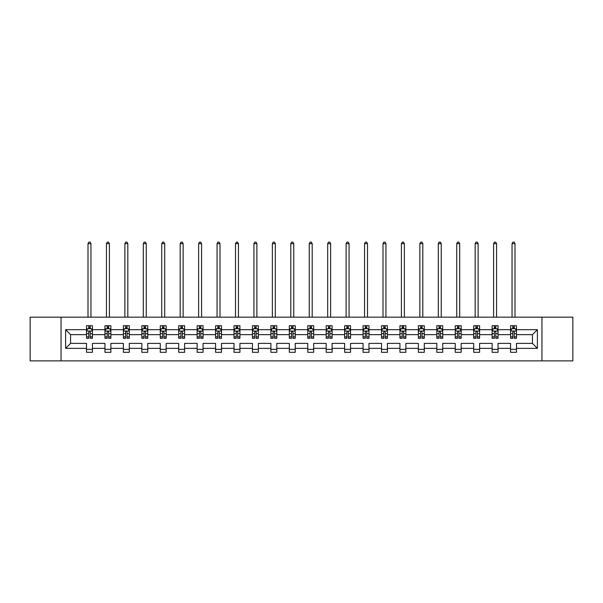 <?xml version="1.0" encoding="UTF-8"?>
<svg xmlns="http://www.w3.org/2000/svg" width="603" height="603" viewBox="0 0 603 603"><rect width="100%" height="100%" fill="white"/><g stroke="black" fill="none" stroke-linecap="round" stroke-linejoin="round"><path stroke-width="0.9" d="M541.946 360.888L572.85 360.888L572.85 317.163L541.946 317.163L541.946 360.888L61.054 360.888L61.054 317.163L30.15 317.163L30.15 360.888L61.054 360.888M516.477 348.361L516.477 343.393L532.434 343.393L537.394 348.361L516.477 348.361L516.477 352.318L510.568 352.318L510.568 348.361L498.04 348.361L498.04 352.318L492.131 352.318L492.131 348.361L479.604 348.361L479.604 352.318L473.694 352.318L473.694 348.361L461.167 348.361L461.167 352.318L455.257 352.318L455.257 348.361L442.73 348.361L442.73 352.318L436.821 352.318L436.821 348.361L424.293 348.361L424.293 352.318L418.384 352.318L418.384 348.361L405.857 348.361L405.857 352.318L399.947 352.318L399.947 348.361L387.42 348.361L387.42 352.318L381.511 352.318L381.511 348.361L368.983 348.361L368.983 352.318L363.074 352.318L363.074 348.361L350.547 348.361L350.547 352.318L344.637 352.318L344.637 348.361L332.11 348.361L332.11 352.318L326.2 352.318L326.2 348.361L313.673 348.361L313.673 352.318L307.764 352.318L307.764 348.361L295.236 348.361L295.236 352.318L289.327 352.318L289.327 348.361L276.8 348.361L276.8 352.318L270.89 352.318L270.89 348.361L258.363 348.361L258.363 352.318L252.453 352.318L252.453 348.361L239.926 348.361L239.926 352.318L234.017 352.318L234.017 348.361L221.489 348.361L221.489 352.318L215.58 352.318L215.58 348.361L203.053 348.361L203.053 352.318L197.143 352.318L197.143 348.361L184.616 348.361L184.616 352.318L178.707 352.318L178.707 348.361L166.179 348.361L166.179 352.318L160.27 352.318L160.27 348.361L147.743 348.361L147.743 352.318L141.833 352.318L141.833 348.361L129.306 348.361L129.306 352.318L123.396 352.318L123.396 348.361L110.869 348.361L110.869 352.318L104.96 352.318L104.96 348.361L92.432 348.361L92.432 352.318L86.523 352.318L86.523 348.361L65.606 348.361L65.606 329.69L86.523 329.69L86.523 325.726L92.432 325.726L92.432 329.69L104.96 329.69L104.96 325.726L110.869 325.726L110.869 329.69L123.396 329.69L123.396 325.726L129.306 325.726L129.306 329.69L141.833 329.69L141.833 325.726L147.743 325.726L147.743 329.69L160.27 329.69L160.27 325.726L166.179 325.726L166.179 329.69L178.707 329.69L178.707 325.726L184.616 325.726L184.616 329.69L197.143 329.69L197.143 325.726L203.053 325.726L203.053 329.69L215.58 329.69L215.58 325.726L221.489 325.726L221.489 329.69L234.017 329.69L234.017 325.726L239.926 325.726L239.926 329.69L252.453 329.69L252.453 325.726L258.363 325.726L258.363 329.69L270.89 329.69L270.89 325.726L276.8 325.726L276.8 329.69L289.327 329.69L289.327 325.726L295.236 325.726L295.236 329.69L307.764 329.69L307.764 325.726L313.673 325.726L313.673 329.69L326.2 329.69L326.2 325.726L332.11 325.726L332.11 329.69L344.637 329.69L344.637 325.726L350.547 325.726L350.547 329.69L363.074 329.69L363.074 325.726L368.983 325.726L368.983 329.69L381.511 329.69L381.511 325.726L387.42 325.726L387.42 329.69L399.947 329.69L399.947 325.726L405.857 325.726L405.857 329.69L418.384 329.69L418.384 325.726L424.293 325.726L424.293 329.69L436.821 329.69L436.821 325.726L442.73 325.726L442.73 329.69L455.257 329.69L455.257 325.726L461.167 325.726L461.167 329.69L473.694 329.69L473.694 325.726L479.604 325.726L479.604 329.69L492.131 329.69L492.131 325.726L498.04 325.726L498.04 329.69L510.568 329.69L510.568 325.726L516.477 325.726L516.477 329.69L537.394 329.69L537.394 348.361M541.946 317.163L61.054 317.163M510.568 329.69L510.568 334.65L498.04 334.65L498.04 329.69M498.04 348.361L498.04 343.393L510.568 343.393L510.568 348.361M492.131 329.69L492.131 334.65L479.604 334.65L479.604 329.69M479.604 348.361L479.604 343.393L492.131 343.393L492.131 348.361M473.694 329.69L473.694 334.65L461.167 334.65L461.167 329.69M461.167 348.361L461.167 343.393L473.694 343.393L473.694 348.361M455.257 329.69L455.257 334.65L442.73 334.65L442.73 329.69M442.73 348.361L442.73 343.393L455.257 343.393L455.257 348.361M436.821 329.69L436.821 334.65L424.293 334.65L424.293 329.69M424.293 348.361L424.293 343.393L436.821 343.393L436.821 348.361M418.384 329.69L418.384 334.65L405.857 334.65L405.857 329.69M405.857 348.361L405.857 343.393L418.384 343.393L418.384 348.361M399.947 329.69L399.947 334.65L387.42 334.65L387.42 329.69M387.42 348.361L387.42 343.393L399.947 343.393L399.947 348.361M381.511 329.69L381.511 334.65L368.983 334.65L368.983 329.69M368.983 348.361L368.983 343.393L381.511 343.393L381.511 348.361M363.074 329.69L363.074 334.65L350.547 334.65L350.547 329.69M350.547 348.361L350.547 343.393L363.074 343.393L363.074 348.361M344.637 329.69L344.637 334.65L332.11 334.65L332.11 329.69M332.11 348.361L332.11 343.393L344.637 343.393L344.637 348.361M326.2 329.69L326.2 334.65L313.673 334.65L313.673 329.69M313.673 348.361L313.673 343.393L326.2 343.393L326.2 348.361M307.764 329.69L307.764 334.65L295.236 334.65L295.236 329.69M295.236 348.361L295.236 343.393L307.764 343.393L307.764 348.361M289.327 329.69L289.327 334.65L276.8 334.65L276.8 329.69M276.8 348.361L276.8 343.393L289.327 343.393L289.327 348.361M270.89 329.69L270.89 334.65L258.363 334.65L258.363 329.69M258.363 348.361L258.363 343.393L270.89 343.393L270.89 348.361M252.453 329.69L252.453 334.65L239.926 334.65L239.926 329.69M239.926 348.361L239.926 343.393L252.453 343.393L252.453 348.361M234.017 329.69L234.017 334.65L221.489 334.65L221.489 329.69M221.489 348.361L221.489 343.393L234.017 343.393L234.017 348.361M215.58 329.69L215.58 334.65L203.053 334.65L203.053 329.69M203.053 348.361L203.053 343.393L215.58 343.393L215.58 348.361M197.143 329.69L197.143 334.65L184.616 334.65L184.616 329.69M184.616 348.361L184.616 343.393L197.143 343.393L197.143 348.361M178.707 329.69L178.707 334.65L166.179 334.65L166.179 329.69M166.179 348.361L166.179 343.393L178.707 343.393L178.707 348.361M160.27 329.69L160.27 334.65L147.743 334.65L147.743 329.69M147.743 348.361L147.743 343.393L160.27 343.393L160.27 348.361M141.833 329.69L141.833 334.65L129.306 334.65L129.306 329.69M129.306 348.361L129.306 343.393L141.833 343.393L141.833 348.361M123.396 329.69L123.396 334.65L110.869 334.65L110.869 329.69M110.869 348.361L110.869 343.393L123.396 343.393L123.396 348.361M104.96 329.69L104.96 334.65L92.432 334.65L92.432 329.69M92.432 348.361L92.432 343.393L104.96 343.393L104.96 348.361M86.523 329.69L86.523 334.65L70.566 334.65L70.566 343.393L86.523 343.393L86.523 348.361M65.606 329.69L70.566 334.65M532.434 343.393L532.434 334.65L516.477 334.65L516.477 329.69M512.814 328.68L514.231 328.68M494.377 328.68L495.794 328.68M475.94 328.68L477.357 328.68M457.504 328.68L458.921 328.68M439.067 328.68L440.484 328.68M420.63 328.68L422.047 328.68M402.193 328.68L403.611 328.68M383.757 328.68L385.174 328.68M365.32 328.68L366.737 328.68M346.883 328.68L348.3 328.68M328.447 328.68L329.864 328.68M310.01 328.68L311.427 328.68M291.573 328.68L292.99 328.68M273.136 328.68L274.553 328.68M254.7 328.68L256.117 328.68M236.263 328.68L237.68 328.68M217.826 328.68L219.243 328.68M199.389 328.68L200.807 328.68M180.953 328.68L182.37 328.68M162.516 328.68L163.933 328.68M144.079 328.68L145.496 328.68M125.643 328.68L127.06 328.68M107.206 328.68L108.623 328.68M88.769 328.68L90.186 328.68M86.523 349.363L92.432 349.363M104.96 349.363L110.869 349.363M123.396 349.363L129.306 349.363M141.833 349.363L147.743 349.363M160.27 349.363L166.179 349.363M178.707 349.363L184.616 349.363M197.143 349.363L203.053 349.363M215.58 349.363L221.489 349.363M234.017 349.363L239.926 349.363M252.453 349.363L258.363 349.363M270.89 349.363L276.8 349.363M289.327 349.363L295.236 349.363M307.764 349.363L313.673 349.363M326.2 349.363L332.11 349.363M344.637 349.363L350.547 349.363M363.074 349.363L368.983 349.363M381.511 349.363L387.42 349.363M399.947 349.363L405.857 349.363M418.384 349.363L424.293 349.363M436.821 349.363L442.73 349.363M455.257 349.363L461.167 349.363M473.694 349.363L479.604 349.363M492.131 349.363L498.04 349.363M510.568 349.363L516.477 349.363M70.566 343.393L65.606 348.361M537.394 329.69L532.434 334.65M90.186 327.263L88.769 327.263M87.631 328.884L86.523 328.884L86.523 325.726L88.769 325.726L88.769 328.741M86.523 336.836L86.523 338.313L88.769 338.313L88.769 336.836L86.523 336.836L86.523 334.65M92.432 334.65L92.432 338.313L90.186 338.313L90.186 331.989C89.719 331.077 89.244 331.077 88.769 331.989L88.769 336.836M91.324 328.884L92.432 328.884L92.432 325.726L90.186 325.726L90.186 328.741M92.432 331.107L91.249 328.741L87.706 328.741L86.523 331.107M90.955 317.163L90.955 243.65L88 243.65L88 317.163M88 243.65L88.89 242.112L90.066 242.112L90.955 243.65M108.623 327.263L107.206 327.263M106.068 328.884L104.96 328.884L104.96 325.726L107.206 325.726L107.206 328.741M104.96 336.836L104.96 338.313L107.206 338.313L107.206 336.836L104.96 336.836L104.96 334.65M110.869 334.65L110.869 338.313L108.623 338.313L108.623 331.989C108.156 331.077 107.681 331.077 107.206 331.989L107.206 336.836M109.761 328.884L110.869 328.884L110.869 325.726L108.623 325.726L108.623 328.741M110.869 331.107L109.686 328.741L106.143 328.741L104.96 331.107M109.392 317.163L109.392 243.65L106.437 243.65L106.437 317.163M106.437 243.65L107.326 242.112L108.502 242.112L109.392 243.65M127.06 327.263L125.643 327.263M124.504 328.884L123.396 328.884L123.396 325.726L125.643 325.726L125.643 328.741M123.396 336.836L123.396 338.313L125.643 338.313L125.643 336.836L123.396 336.836L123.396 334.65M129.306 334.65L129.306 338.313L127.06 338.313L127.06 331.989C126.592 331.077 126.117 331.077 125.643 331.989L125.643 336.836M128.198 328.884L129.306 328.884L129.306 325.726L127.06 325.726L127.06 328.741M129.306 331.107L128.122 328.741L124.58 328.741L123.396 331.107M127.828 317.163L127.828 243.65L124.874 243.65L124.874 317.163M124.874 243.65L125.763 242.112L126.939 242.112L127.828 243.65M145.496 327.263L144.079 327.263M142.941 328.884L141.833 328.884L141.833 325.726L144.079 325.726L144.079 328.741M141.833 336.836L141.833 338.313L144.079 338.313L144.079 336.836L141.833 336.836L141.833 334.65M147.743 334.65L147.743 338.313L145.496 338.313L145.496 331.989C145.029 331.077 144.554 331.077 144.079 331.989L144.079 336.836M146.635 328.884L147.743 328.884L147.743 325.726L145.496 325.726L145.496 328.741M147.743 331.107L146.559 328.741L143.017 328.741L141.833 331.107M146.265 317.163L146.265 243.65L143.31 243.65L143.31 317.163M143.31 243.65L144.2 242.112L145.376 242.112L146.265 243.65M163.933 327.263L162.516 327.263M161.378 328.884L160.27 328.884L160.27 325.726L162.516 325.726L162.516 328.741M160.27 336.836L160.27 338.313L162.516 338.313L162.516 336.836L160.27 336.836L160.27 334.65M166.179 334.65L166.179 338.313L163.933 338.313L163.933 331.989C163.458 331.077 162.991 331.077 162.516 331.989L162.516 336.836M165.071 328.884L166.179 328.884L166.179 325.726L163.933 325.726L163.933 328.741M166.179 331.107L164.996 328.741L161.453 328.741L160.27 331.107M164.702 317.163L164.702 243.65L161.747 243.65L161.747 317.163M161.747 243.65L162.637 242.112L163.812 242.112L164.702 243.65M182.37 327.263L180.953 327.263M179.815 328.884L178.707 328.884L178.707 325.726L180.953 325.726L180.953 328.741M178.707 336.836L178.707 338.313L180.953 338.313L180.953 336.836L178.707 336.836L178.707 334.65M184.616 334.65L184.616 338.313L182.37 338.313L182.37 331.989C181.895 331.077 181.428 331.077 180.953 331.989L180.953 336.836M183.508 328.884L184.616 328.884L184.616 325.726L182.37 325.726L182.37 328.741M184.616 331.107L183.433 328.741L179.89 328.741L178.707 331.107M183.139 317.163L183.139 243.65L180.184 243.65L180.184 317.163M180.184 243.65L181.073 242.112L182.249 242.112L183.139 243.65M200.807 327.263L199.389 327.263M198.251 328.884L197.143 328.884L197.143 325.726L199.389 325.726L199.389 328.741M197.143 336.836L197.143 338.313L199.389 338.313L199.389 336.836L197.143 336.836L197.143 334.65M203.053 334.65L203.053 338.313L200.807 338.313L200.807 331.989C200.332 331.077 199.864 331.077 199.389 331.989L199.389 336.836M201.945 328.884L203.053 328.884L203.053 325.726L200.807 325.726L200.807 328.741M203.053 331.107L201.869 328.741L198.327 328.741L197.143 331.107M201.575 317.163L201.575 243.65L198.621 243.65L198.621 317.163M198.621 243.65L199.51 242.112L200.686 242.112L201.575 243.65M219.243 327.263L217.826 327.263M216.688 328.884L215.58 328.884L215.58 325.726L217.826 325.726L217.826 328.741M215.58 336.836L215.58 338.313L217.826 338.313L217.826 336.836L215.58 336.836L215.58 334.65M221.489 334.65L221.489 338.313L219.243 338.313L219.243 331.989C218.768 331.077 218.301 331.077 217.826 331.989L217.826 336.836M220.381 328.884L221.489 328.884L221.489 325.726L219.243 325.726L219.243 328.741M221.489 331.107L220.306 328.741L216.763 328.741L215.58 331.107M220.012 317.163L220.012 243.65L217.057 243.65L217.057 317.163M217.057 243.65L217.947 242.112L219.123 242.112L220.012 243.65M237.68 327.263L236.263 327.263M235.125 328.884L234.017 328.884L234.017 325.726L236.263 325.726L236.263 328.741M234.017 336.836L234.017 338.313L236.263 338.313L236.263 336.836L234.017 336.836L234.017 334.65M239.926 334.65L239.926 338.313L237.68 338.313L237.68 331.989C237.205 331.077 236.738 331.077 236.263 331.989L236.263 336.836M238.818 328.884L239.926 328.884L239.926 325.726L237.68 325.726L237.68 328.741M239.926 331.107L238.743 328.741L235.2 328.741L234.017 331.107M238.449 317.163L238.449 243.65L235.494 243.65L235.494 317.163M235.494 243.65L236.384 242.112L237.559 242.112L238.449 243.65M256.117 327.263L254.7 327.263M253.561 328.884L252.453 328.884L252.453 325.726L254.7 325.726L254.7 328.741M252.453 336.836L252.453 338.313L254.7 338.313L254.7 336.836L252.453 336.836L252.453 334.65M258.363 334.65L258.363 338.313L256.117 338.313L256.117 331.989C255.642 331.077 255.175 331.077 254.7 331.989L254.7 336.836M257.255 328.884L258.363 328.884L258.363 325.726L256.117 325.726L256.117 328.741M258.363 331.107L257.18 328.741L253.637 328.741L252.453 331.107M256.886 317.163L256.886 243.65L253.931 243.65L253.931 317.163M253.931 243.65L254.82 242.112L255.996 242.112L256.886 243.65M274.553 327.263L273.136 327.263M271.998 328.884L270.89 328.884L270.89 325.726L273.136 325.726L273.136 328.741M270.89 336.836L270.89 338.313L273.136 338.313L273.136 336.836L270.89 336.836L270.89 334.65M276.8 334.65L276.8 338.313L274.553 338.313L274.553 331.989C274.079 331.077 273.611 331.077 273.136 331.989L273.136 336.836M275.692 328.884L276.8 328.884L276.8 325.726L274.553 325.726L274.553 328.741M276.8 331.107L275.616 328.741L272.074 328.741L270.89 331.107M275.322 317.163L275.322 243.65L272.368 243.65L272.368 317.163M272.368 243.65L273.257 242.112L274.433 242.112L275.322 243.65M292.99 327.263L291.573 327.263M290.435 328.884L289.327 328.884L289.327 325.726L291.573 325.726L291.573 328.741M289.327 336.836L289.327 338.313L291.573 338.313L291.573 336.836L289.327 336.836L289.327 334.65M295.236 334.65L295.236 338.313L292.99 338.313L292.99 331.989C292.515 331.077 292.048 331.077 291.573 331.989L291.573 336.836M294.128 328.884L295.236 328.884L295.236 325.726L292.99 325.726L292.99 328.741M295.236 331.107L294.053 328.741L290.51 328.741L289.327 331.107M293.759 317.163L293.759 243.65L290.804 243.65L290.804 317.163M290.804 243.65L291.694 242.112L292.87 242.112L293.759 243.65M311.427 327.263L310.01 327.263M308.872 328.884L307.764 328.884L307.764 325.726L310.01 325.726L310.01 328.741M307.764 336.836L307.764 338.313L310.01 338.313L310.01 336.836L307.764 336.836L307.764 334.65M313.673 334.65L313.673 338.313L311.427 338.313L311.427 331.989C310.952 331.077 310.485 331.077 310.01 331.989L310.01 336.836M312.565 328.884L313.673 328.884L313.673 325.726L311.427 325.726L311.427 328.741M313.673 331.107L312.49 328.741L308.947 328.741L307.764 331.107M312.196 317.163L312.196 243.65L309.241 243.65L309.241 317.163M309.241 243.65L310.13 242.112L311.306 242.112L312.196 243.65M329.864 327.263L328.447 327.263M327.308 328.884L326.2 328.884L326.2 325.726L328.447 325.726L328.447 328.741M326.2 336.836L326.2 338.313L328.447 338.313L328.447 336.836L326.2 336.836L326.2 334.65M332.11 334.65L332.11 338.313L329.864 338.313L329.864 331.989C329.389 331.077 328.921 331.077 328.447 331.989L328.447 336.836M331.002 328.884L332.11 328.884L332.11 325.726L329.864 325.726L329.864 328.741M332.11 331.107L330.926 328.741L327.384 328.741L326.2 331.107M330.632 317.163L330.632 243.65L327.678 243.65L327.678 317.163M327.678 243.65L328.567 242.112L329.743 242.112L330.632 243.65M348.3 327.263L346.883 327.263M345.745 328.884L344.637 328.884L344.637 325.726L346.883 325.726L346.883 328.741M344.637 336.836L344.637 338.313L346.883 338.313L346.883 336.836L344.637 336.836L344.637 334.65M350.547 334.65L350.547 338.313L348.3 338.313L348.3 331.989C347.825 331.077 347.358 331.077 346.883 331.989L346.883 336.836M349.439 328.884L350.547 328.884L350.547 325.726L348.3 325.726L348.3 328.741M350.547 331.107L349.363 328.741L345.821 328.741L344.637 331.107M349.069 317.163L349.069 243.65L346.114 243.65L346.114 317.163M346.114 243.65L347.004 242.112L348.18 242.112L349.069 243.65M366.737 327.263L365.32 327.263M364.182 328.884L363.074 328.884L363.074 325.726L365.32 325.726L365.32 328.741M363.074 336.836L363.074 338.313L365.32 338.313L365.32 336.836L363.074 336.836L363.074 334.65M368.983 334.65L368.983 338.313L366.737 338.313L366.737 331.989C366.262 331.077 365.795 331.077 365.32 331.989L365.32 336.836M367.875 328.884L368.983 328.884L368.983 325.726L366.737 325.726L366.737 328.741M368.983 331.107L367.8 328.741L364.257 328.741L363.074 331.107M367.506 317.163L367.506 243.65L364.551 243.65L364.551 317.163M364.551 243.65L365.441 242.112L366.616 242.112L367.506 243.65M385.174 327.263L383.757 327.263M382.619 328.884L381.511 328.884L381.511 325.726L383.757 325.726L383.757 328.741M381.511 336.836L381.511 338.313L383.757 338.313L383.757 336.836L381.511 336.836L381.511 334.65M387.42 334.65L387.42 338.313L385.174 338.313L385.174 331.989C384.699 331.077 384.232 331.077 383.757 331.989L383.757 336.836M386.312 328.884L387.42 328.884L387.42 325.726L385.174 325.726L385.174 328.741M387.42 331.107L386.237 328.741L382.694 328.741L381.511 331.107M385.943 317.163L385.943 243.65L382.988 243.65L382.988 317.163M382.988 243.65L383.877 242.112L385.053 242.112L385.943 243.65M403.611 327.263L402.193 327.263M401.055 328.884L399.947 328.884L399.947 325.726L402.193 325.726L402.193 328.741M399.947 336.836L399.947 338.313L402.193 338.313L402.193 336.836L399.947 336.836L399.947 334.65M405.857 334.65L405.857 338.313L403.611 338.313L403.611 331.989C403.136 331.077 402.668 331.077 402.193 331.989L402.193 336.836M404.749 328.884L405.857 328.884L405.857 325.726L403.611 325.726L403.611 328.741M405.857 331.107L404.673 328.741L401.131 328.741L399.947 331.107M404.379 317.163L404.379 243.65L401.425 243.65L401.425 317.163M401.425 243.65L402.314 242.112L403.49 242.112L404.379 243.65M422.047 327.263L420.63 327.263M419.492 328.884L418.384 328.884L418.384 325.726L420.63 325.726L420.63 328.741M418.384 336.836L418.384 338.313L420.63 338.313L420.63 336.836L418.384 336.836L418.384 334.65M424.293 334.65L424.293 338.313L422.047 338.313L422.047 331.989C421.572 331.077 421.105 331.077 420.63 331.989L420.63 336.836M423.185 328.884L424.293 328.884L424.293 325.726L422.047 325.726L422.047 328.741M424.293 331.107L423.11 328.741L419.567 328.741L418.384 331.107M422.816 317.163L422.816 243.65L419.861 243.65L419.861 317.163M419.861 243.65L420.751 242.112L421.927 242.112L422.816 243.65M440.484 327.263L439.067 327.263M437.929 328.884L436.821 328.884L436.821 325.726L439.067 325.726L439.067 328.741M436.821 336.836L436.821 338.313L439.067 338.313L439.067 336.836L436.821 336.836L436.821 334.65M442.73 334.65L442.73 338.313L440.484 338.313L440.484 331.989C440.009 331.077 439.542 331.077 439.067 331.989L439.067 336.836M441.622 328.884L442.73 328.884L442.73 325.726L440.484 325.726L440.484 328.741M442.73 331.107L441.547 328.741L438.004 328.741L436.821 331.107M441.253 317.163L441.253 243.65L438.298 243.65L438.298 317.163M438.298 243.65L439.188 242.112L440.363 242.112L441.253 243.65M458.921 327.263L457.504 327.263M456.365 328.884L455.257 328.884L455.257 325.726L457.504 325.726L457.504 328.741M455.257 336.836L455.257 338.313L457.504 338.313L457.504 336.836L455.257 336.836L455.257 334.65M461.167 334.65L461.167 338.313L458.921 338.313L458.921 331.989C458.446 331.077 457.979 331.077 457.504 331.989L457.504 336.836M460.059 328.884L461.167 328.884L461.167 325.726L458.921 325.726L458.921 328.741M461.167 331.107L459.983 328.741L456.441 328.741L455.257 331.107M459.69 317.163L459.69 243.65L456.735 243.65L456.735 317.163M456.735 243.65L457.624 242.112L458.8 242.112L459.69 243.65M477.357 327.263L475.94 327.263M474.802 328.884L473.694 328.884L473.694 325.726L475.94 325.726L475.94 328.741M473.694 336.836L473.694 338.313L475.94 338.313L475.94 336.836L473.694 336.836L473.694 334.65M479.604 334.65L479.604 338.313L477.357 338.313L477.357 331.989C476.883 331.077 476.415 331.077 475.94 331.989L475.94 336.836M478.496 328.884L479.604 328.884L479.604 325.726L477.357 325.726L477.357 328.741M479.604 331.107L478.42 328.741L474.878 328.741L473.694 331.107M478.126 317.163L478.126 243.65L475.172 243.65L475.172 317.163M475.172 243.65L476.061 242.112L477.237 242.112L478.126 243.65M495.794 327.263L494.377 327.263M493.239 328.884L492.131 328.884L492.131 325.726L494.377 325.726L494.377 328.741M492.131 336.836L492.131 338.313L494.377 338.313L494.377 336.836L492.131 336.836L492.131 334.65M498.04 334.65L498.04 338.313L495.794 338.313L495.794 331.989C495.319 331.077 494.852 331.077 494.377 331.989L494.377 336.836M496.932 328.884L498.04 328.884L498.04 325.726L495.794 325.726L495.794 328.741M498.04 331.107L496.857 328.741L493.314 328.741L492.131 331.107M496.563 317.163L496.563 243.65L493.608 243.65L493.608 317.163M493.608 243.65L494.498 242.112L495.674 242.112L496.563 243.65M514.231 327.263L512.814 327.263M511.676 328.884L510.568 328.884L510.568 325.726L512.814 325.726L512.814 328.741M510.568 336.836L510.568 338.313L512.814 338.313L512.814 336.836L510.568 336.836L510.568 334.65M516.477 334.65L516.477 338.313L514.231 338.313L514.231 331.989C513.756 331.077 513.289 331.077 512.814 331.989L512.814 336.836M515.369 328.884L516.477 328.884L516.477 325.726L514.231 325.726L514.231 328.741M516.477 331.107L515.294 328.741L511.751 328.741L510.568 331.107M515 317.163L515 243.65L512.045 243.65L512.045 317.163M512.045 243.65L512.934 242.112L514.11 242.112L515 243.65M92.402 331.047L86.553 331.047M92.432 336.836L90.186 336.836M88.769 333.663L86.523 333.663M92.432 333.663L90.186 333.663M90.186 328.017L88.769 328.017M110.839 331.047L104.99 331.047M110.869 336.836L108.623 336.836M107.206 333.663L104.96 333.663M110.869 333.663L108.623 333.663M108.623 328.017L107.206 328.017M129.276 331.047L123.427 331.047M129.306 336.836L127.06 336.836M125.643 333.663L123.396 333.663M129.306 333.663L127.06 333.663M127.06 328.017L125.643 328.017M147.712 331.047L141.863 331.047M147.743 336.836L145.496 336.836M144.079 333.663L141.833 333.663M147.743 333.663L145.496 333.663M145.496 328.017L144.079 328.017M166.149 331.047L160.3 331.047M166.179 336.836L163.933 336.836M162.516 333.663L160.27 333.663M166.179 333.663L163.933 333.663M163.933 328.017L162.516 328.017M184.586 331.047L178.737 331.047M184.616 336.836L182.37 336.836M180.953 333.663L178.707 333.663M184.616 333.663L182.37 333.663M182.37 328.017L180.953 328.017M203.023 331.047L197.173 331.047M203.053 336.836L200.807 336.836M199.389 333.663L197.143 333.663M203.053 333.663L200.807 333.663M200.807 328.017L199.389 328.017M221.459 331.047L215.61 331.047M221.489 336.836L219.243 336.836M217.826 333.663L215.58 333.663M221.489 333.663L219.243 333.663M219.243 328.017L217.826 328.017M239.896 331.047L234.047 331.047M239.926 336.836L237.68 336.836M236.263 333.663L234.017 333.663M239.926 333.663L237.68 333.663M237.68 328.017L236.263 328.017M258.333 331.047L252.484 331.047M258.363 336.836L256.117 336.836M254.7 333.663L252.453 333.663M258.363 333.663L256.117 333.663M256.117 328.017L254.7 328.017M276.769 331.047L270.92 331.047M276.8 336.836L274.553 336.836M273.136 333.663L270.89 333.663M276.8 333.663L274.553 333.663M274.553 328.017L273.136 328.017M295.206 331.047L289.357 331.047M295.236 336.836L292.99 336.836M291.573 333.663L289.327 333.663M295.236 333.663L292.99 333.663M292.99 328.017L291.573 328.017M313.643 331.047L307.794 331.047M313.673 336.836L311.427 336.836M310.01 333.663L307.764 333.663M313.673 333.663L311.427 333.663M311.427 328.017L310.01 328.017M332.08 331.047L326.231 331.047M332.11 336.836L329.864 336.836M328.447 333.663L326.2 333.663M332.11 333.663L329.864 333.663M329.864 328.017L328.447 328.017M350.516 331.047L344.667 331.047M350.547 336.836L348.3 336.836M346.883 333.663L344.637 333.663M350.547 333.663L348.3 333.663M348.3 328.017L346.883 328.017M368.953 331.047L363.104 331.047M368.983 336.836L366.737 336.836M365.32 333.663L363.074 333.663M368.983 333.663L366.737 333.663M366.737 328.017L365.32 328.017M387.39 331.047L381.541 331.047M387.42 336.836L385.174 336.836M383.757 333.663L381.511 333.663M387.42 333.663L385.174 333.663M385.174 328.017L383.757 328.017M405.827 331.047L399.977 331.047M405.857 336.836L403.611 336.836M402.193 333.663L399.947 333.663M405.857 333.663L403.611 333.663M403.611 328.017L402.193 328.017M424.263 331.047L418.414 331.047M424.293 336.836L422.047 336.836M420.63 333.663L418.384 333.663M424.293 333.663L422.047 333.663M422.047 328.017L420.63 328.017M442.7 331.047L436.851 331.047M442.73 336.836L440.484 336.836M439.067 333.663L436.821 333.663M442.73 333.663L440.484 333.663M440.484 328.017L439.067 328.017M461.137 331.047L455.288 331.047M461.167 336.836L458.921 336.836M457.504 333.663L455.257 333.663M461.167 333.663L458.921 333.663M458.921 328.017L457.504 328.017M479.573 331.047L473.724 331.047M479.604 336.836L477.357 336.836M475.94 333.663L473.694 333.663M479.604 333.663L477.357 333.663M477.357 328.017L475.94 328.017M498.01 331.047L492.161 331.047M498.04 336.836L495.794 336.836M494.377 333.663L492.131 333.663M498.04 333.663L495.794 333.663M495.794 328.017L494.377 328.017M516.447 331.047L510.598 331.047M516.477 336.836L514.231 336.836M512.814 333.663L510.568 333.663M516.477 333.663L514.231 333.663M514.231 328.017L512.814 328.017"/></g></svg>
